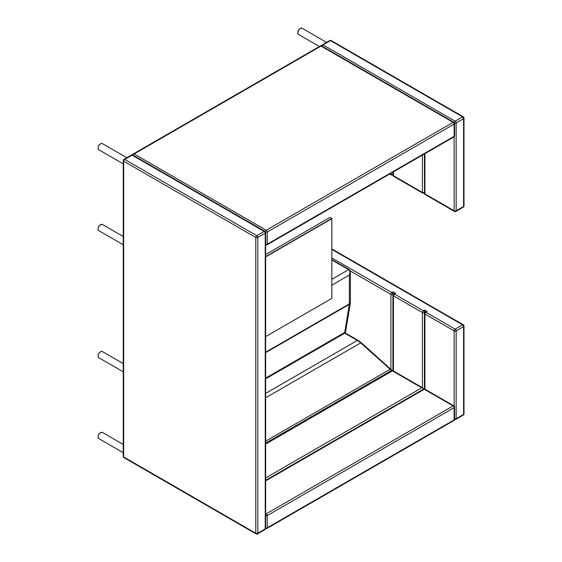 <?xml version="1.0" encoding="UTF-8"?>
<svg xmlns="http://www.w3.org/2000/svg" width="562" height="562" viewBox="0 0 562 562"><rect width="100%" height="100%" fill="white"/><g stroke="black" fill="none" stroke-linecap="round" stroke-linejoin="round"><path stroke-width="0.84" d="M331.847 259.63L349.135 269.612C349.95 270.027 350.372 270.87 350.4 272.149L349.353 275.043C350.259 272.584 350.007 270.793 348.602 269.662L331.847 259.995M350.372 302.679A3.562 2.381 -170.6 0 1 350.351 303.002L350.351 303.002A3.562 2.381 -170.6 0 1 349.318 304.358L265.643 352.662M350.4 272.149L350.4 302.426A3.562 3.562 0 0 1 350.351 303.002L345.433 332.788L265.643 378.851M344.682 332.016C345.679 332.852 345.679 332.999 344.682 332.472L349.318 304.358A3.562 2.058 60 0 0 349.353 303.88L349.353 275.043L331.847 285.152M393.948 293.961L395.704 293.371L394.447 294.095L423.411 310.821L424.668 310.091L424.668 312.767M424.668 310.091L427.19 311.545L425.434 312.135M390.92 369.452L390.92 294.39A1.426 0.822 0 0 0 392.929 294.39L393.182 291.917L395.704 293.371M265.643 441.163L390.176 369.269L391.925 370.688M265.643 477.96L421.774 387.822L423.2 388.166L423.79 389.087M265.643 513.492L266.233 513.837L453.134 405.926L424.289 389.276L265.643 480.875M421.774 387.822L392.431 370.878L265.643 444.078M390.176 369.269L360.692 342.897A1.426 0.576 131.8 0 1 361.373 342.799L391.89 370.253L265.643 443.144M132.154 154.88L134.121 153.974L266.233 230.251L453.134 122.347L321.021 46.07L134.121 153.974M265.643 256.623L331.728 218.47L329.964 217.452L265.643 254.586M265.643 336.61L331.847 298.387L331.847 218.688L265.643 256.918M265.643 378.1L344.682 332.472M265.643 352.212L349.353 303.88A3.562 2.058 180 0 0 350.4 302.426M331.847 279.335L348.602 269.662A1.068 0.618 120 0 1 349.135 269.612M98.097 356.118A3.562 2.058 120 0 0 98.842 357.748L97.999 355.971C98.821 352.606 100.289 351.145 102.403 351.58A3.562 2.058 120 0 0 99.657 352.536A3.562 2.058 120 0 0 98.097 356.118M98.097 355.83A3.203 1.848 -60 0 1 100.493 351.833M98.842 438.606C97.402 436.997 97.936 434.995 100.443 432.599L102.403 432.438A3.562 2.058 120 0 0 100.619 432.614A3.562 2.058 120 0 0 98.294 435.754A3.562 2.058 120 0 0 98.842 438.606L123.247 452.698M98.104 436.829A3.203 1.848 -60 0 1 100.366 432.761M427.19 311.545L425.933 312.275L455.15 329.142L462.582 324.85L331.847 249.38M331.847 257.958L391.925 292.64L393.182 291.917M265.636 528.505A1.426 1.426 0 0 0 266.95 528.449L453.843 420.545A1.426 1.426 0 0 0 454.56 419.308L454.56 407.092A1.426 0.822 0 0 1 454.138 407.675L267.245 515.579L267.245 527.795L454.138 419.891L454.138 330.885A1.426 0.822 180 0 0 456.154 330.885L456.154 418.725L463.587 414.433L463.587 326.599L456.154 330.885A1.426 0.822 -120 0 0 455.15 329.142A1.426 0.822 120 0 0 454.138 330.885L424.921 314.017L424.921 389.642M392.929 370.688L392.929 294.39A1.426 0.822 -120 0 0 391.925 292.64A1.426 0.822 -60 0 0 390.92 294.39L350.175 270.863M422.406 387.878L422.406 312.563L393.435 295.844L393.435 371.461M424.844 312.514L424.415 312.563L424.415 388.869M422.406 312.563A1.426 0.822 0 0 0 424.415 312.563A1.426 0.822 -120 0 0 423.411 310.821A1.426 0.822 -60 0 0 422.406 312.563M393.435 295.844A1.426 0.822 -60 0 1 394.447 294.095A1.426 0.822 60 0 0 393.73 294.024A1.426 1.426 0 0 0 393.021 295.261A1.426 0.822 0 0 0 393.435 295.844M424.507 313.434A1.426 0.822 0 0 0 424.921 314.017A1.426 0.822 120 0 1 425.933 312.275A1.426 0.822 -120 0 0 425.216 312.205A1.426 1.426 0 0 0 424.507 313.434L424.507 388.918M464.001 326.016A1.426 1.426 0 0 0 463.292 324.78A1.426 0.822 -60 0 0 462.582 324.85A1.426 0.822 60 0 1 463.587 326.599A1.426 0.822 0 0 0 464.001 326.016L464.001 413.857A1.426 0.822 180 0 1 463.587 414.433A1.426 0.822 -120 0 1 463.292 415.086A1.426 1.426 0 0 0 464.001 413.857M454.553 419.435A1.426 1.426 0 0 0 455.859 419.378A1.426 0.822 -120 0 0 456.154 418.725A1.426 0.822 180 0 1 454.56 418.894M265.643 393.4L357.355 340.453A17.808 10.285 60 0 1 360.692 342.897L265.643 397.77M345.173 332.936L358.071 340.382A1.426 0.822 -60 0 0 357.355 340.453L344.752 333.175M423.79 388.988L265.643 480.292M265.643 480.391L424.289 388.792L453.843 405.855A1.426 0.822 120 0 0 453.134 405.926A1.426 0.822 -120 0 1 454.138 407.675M454.56 419.308A1.426 0.822 180 0 1 454.138 419.891A1.426 0.822 -120 0 1 453.843 420.545M266.95 528.449A1.426 0.822 -120 0 0 267.245 527.795A1.426 0.822 0 0 1 265.643 527.964M265.643 515.747A1.426 0.822 180 0 0 267.245 515.579A1.426 0.822 -120 0 0 266.233 513.837A1.426 0.822 120 0 0 265.643 514.392M98.842 230.645C97.402 229.036 97.936 227.034 100.443 224.638L102.403 224.477A3.562 2.058 120 0 0 100.619 224.652A3.562 2.058 120 0 0 98.294 227.793A3.562 2.058 120 0 0 98.842 230.645L123.247 244.737M98.104 228.867A3.203 1.848 -60 0 1 100.366 224.8M98.097 148.157A3.562 2.058 120 0 0 98.842 149.787L97.999 148.017C98.821 144.645 100.289 143.184 102.403 143.619A3.562 2.058 120 0 0 99.657 144.575A3.562 2.058 120 0 0 98.097 148.157M98.097 147.869A3.203 1.848 -60 0 1 100.493 143.872M297.846 32.687A3.203 1.848 -60 0 1 300.115 28.62M300.368 28.472A3.562 2.058 120 0 0 298.036 31.613A3.562 2.058 120 0 0 298.584 34.465L297.741 32.751C298.253 31.409 296.884 31.591 300.185 28.458L302.145 28.297A3.562 2.058 120 0 0 300.368 28.472M454.187 122.551A1.426 0.822 120 0 1 455.15 121.181L323.038 44.904L330.463 40.619L462.582 116.889L455.15 121.181A1.426 0.822 60 0 1 456.154 122.93L463.587 118.638L463.587 206.472L456.154 210.764L456.154 122.93A1.426 0.822 180 0 1 454.489 123.078M422.406 155.112L422.406 192.443L393.435 175.716L393.435 171.839M265.643 244.379A1.426 0.822 180 0 0 267.245 244.21A1.426 0.822 60 0 1 266.95 244.863L453.843 136.959A1.426 0.822 60 0 0 454.138 136.306L454.138 124.09L267.245 231.994L267.245 244.21L454.138 136.306L454.138 210.764L424.921 193.897L424.921 153.658L424.921 192.731M390.92 173.293L390.92 174.262L390.077 173.777M424.507 192.394L424.415 153.946M393.021 174.213L392.929 172.127M424.12 193.096A1.426 1.426 0 0 1 422.701 193.096A1.426 0.822 120 0 1 422.406 192.443A1.426 0.822 0 0 0 424.415 192.443A1.426 0.822 60 0 1 424.12 193.096L424.507 192.871M393.021 172.077L393.021 175.133A1.426 0.822 0 0 0 393.435 175.716A1.426 0.822 120 0 0 393.73 176.37L422.701 193.096M424.507 193.314A1.426 0.822 0 0 0 424.921 193.897A1.426 0.822 -60 0 0 425.216 194.55A1.426 1.426 0 0 1 424.507 193.314L424.507 153.897M425.216 194.55L454.433 211.417A1.426 0.822 -60 0 1 454.138 210.764A1.426 0.822 180 0 0 456.154 210.764A1.426 0.822 60 0 1 455.859 211.417L463.292 207.125A1.426 0.822 -120 0 0 463.587 206.472A1.426 0.822 0 0 0 464.001 205.896L464.001 118.055A1.426 0.822 180 0 1 463.587 118.638A1.426 0.822 60 0 0 462.582 116.889A1.426 0.822 120 0 1 463.292 116.819L331.18 40.548A1.426 0.822 120 0 0 330.463 40.619A1.426 0.822 60 0 0 329.753 40.548A1.426 1.426 0 0 1 331.18 40.548M392.634 174.915A1.426 1.426 0 0 1 391.215 174.915A1.426 0.822 120 0 1 390.92 174.262A1.426 0.822 0 0 0 392.929 174.262A1.426 0.822 60 0 1 392.634 174.915L393.021 174.698M329.753 40.548L322.321 44.834A1.426 0.822 60 0 1 323.038 44.904A1.426 0.822 120 0 0 322.089 46.21M265.573 232.141A1.426 0.822 0 0 0 267.245 231.994A1.426 0.822 60 0 0 266.233 230.251A1.426 0.822 120 0 0 265.271 231.621M453.134 122.347A1.426 0.822 60 0 1 454.138 124.09A1.426 0.822 180 0 0 454.56 123.507A1.426 1.426 0 0 0 453.843 122.277A1.426 0.822 120 0 0 453.134 122.347M454.138 136.306A1.426 0.822 0 0 0 454.56 135.723A1.426 1.426 0 0 1 453.843 136.959M265.643 232.577A1.426 1.426 0 0 0 264.934 231.34A1.426 0.822 -60 0 0 264.217 231.418L132.105 155.14L124.673 159.432L256.792 235.703L264.217 231.418A1.426 0.822 60 0 1 265.229 233.16L257.796 237.452L257.796 533.247L265.229 528.954L265.229 233.16A1.426 0.822 0 0 0 265.643 232.577L265.643 528.378A1.426 0.822 180 0 1 265.229 528.954A1.426 0.822 60 0 1 264.934 529.608L257.501 533.9A1.426 0.822 60 0 0 257.796 533.247A1.426 0.822 180 0 1 255.78 533.247L255.78 237.452L123.668 161.175L123.668 456.969L255.78 533.247A1.426 0.822 -60 0 0 256.075 533.9A1.426 1.426 0 0 0 257.501 533.9M255.78 237.452A1.426 0.822 0 0 0 257.796 237.452A1.426 0.822 60 0 0 256.792 235.703A1.426 0.822 -60 0 0 255.78 237.452M123.963 457.623A1.426 0.822 -60 0 1 123.668 456.969A1.426 0.822 180 0 1 123.247 456.393A1.426 1.426 0 0 0 123.963 457.623L256.075 533.9M123.668 161.175A1.426 0.822 -60 0 1 124.673 159.432A1.426 0.822 60 0 0 123.963 159.355A1.426 1.426 0 0 0 123.247 160.591A1.426 0.822 0 0 0 123.668 161.175M132.815 155.07A1.426 1.426 0 0 0 131.396 155.07A1.426 0.822 60 0 1 132.105 155.14A1.426 0.822 -60 0 1 132.815 155.07L264.934 231.34M123.247 371.84L98.842 357.748M123.247 363.614L102.403 351.58M123.247 444.472L102.403 432.438M393.021 370.737L393.021 295.261M425.764 311.889L425.216 312.205M394.278 293.708L393.73 294.024M331.847 248.896L463.292 324.78M455.859 419.378L463.292 415.086M454.56 407.092A1.426 1.426 0 0 0 453.843 405.855M423.2 388.166L392.431 370.4L265.643 443.601M361.373 342.799L358.071 340.382M123.247 236.511L102.403 224.477M123.247 163.886L98.842 149.787M126.808 157.711L102.403 143.619M319.434 46.506L298.584 34.465M326.557 42.389L302.145 28.297M393.021 175.133A1.426 1.426 0 0 0 393.73 176.37M463.292 207.125A1.426 1.426 0 0 0 464.001 205.896M454.433 211.417A1.426 1.426 0 0 0 455.859 211.417M464.001 118.055A1.426 1.426 0 0 0 463.292 116.819M391.215 174.915L389.656 174.016M322.321 44.834A1.426 1.426 0 0 0 321.619 45.936M453.843 122.277L321.021 45.585L132.695 154.318M265.643 244.927A1.426 1.426 0 0 0 266.95 244.863M454.56 123.507L454.56 135.723M123.247 160.591L123.247 456.393M264.934 529.608A1.426 1.426 0 0 0 265.643 528.378M131.396 155.07L123.963 159.355"/></g></svg>
